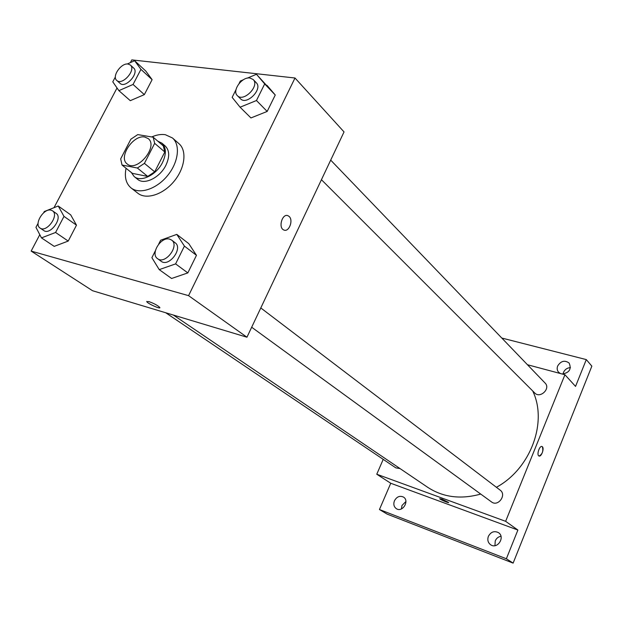 <?xml version="1.0" encoding="UTF-8"?>
<svg xmlns="http://www.w3.org/2000/svg" width="623" height="623" viewBox="0 0 623 623"><rect width="100%" height="100%" fill="white"/><g stroke="black" fill="none" stroke-linecap="round" stroke-linejoin="round"><path stroke-width="0.93" d="M144.816 137.06L148.212 138.602C158.748 146.452 136.834 172.851 127.178 163.942C117.973 157.518 133.236 134.334 144.816 137.06M130.853 139.217L120.683 158.857L122.015 165.033L137.372 168.023L144.419 163.374L154.675 143.345L153.188 137.2L137.745 134.599L130.853 139.217M144.419 163.374L154.706 171.839L164.807 152.004L154.675 143.345M164.807 152.004L163.288 145.891L153.188 137.2M154.706 171.839L147.713 176.426L137.372 168.023M122.015 165.033L132.411 173.365L147.713 176.426M131.289 172.47L134.194 176.574C140.907 182.594 156.568 174.892 162.564 162.424C166.473 153.951 166.263 147.534 161.925 143.173L157.783 141.156M161.925 143.173L165.235 146.023C169.581 150.392 169.806 156.794 165.913 165.235C159.947 177.664 144.326 185.327 137.613 179.307L134.194 176.574M151.693 136.951C156.599 134.802 161.155 134.054 165.352 134.708L172.454 137.963C180.662 144.949 178.435 162.603 167.33 175.873C156.334 189.228 139.396 194.672 131.017 187.889C125.971 183.575 124.312 177.041 126.056 168.28M172.454 137.963L178.965 143.679C187.165 150.665 185.008 168.233 173.988 181.394C163.078 194.656 146.21 200.006 137.831 193.231L131.017 187.889M155.392 250.703L151.895 257.688L159.231 269.627L171.59 278.489L187.827 272.905L196.463 255.321L188.8 243.663L176.776 234.38L160.625 240.229L158.678 244.123M38.089 223.275L35.947 227.333L41.476 237.893L54.209 246.365L68.226 241.07L76.489 225.168L70.672 214.834L58.235 206.011L44.288 211.532L43.618 212.801M39.794 234.676L31.15 251.092L188.567 295.652L294.998 78.007L131.811 59.886L130.378 62.612M117.031 87.968L53.999 207.693M236 89.657L232.145 97.359L240.081 107.203L250.944 117.942L267.181 111.431L275.257 95.008L256.466 74.293L247.167 78.179M115.372 76.933L112.786 81.823L118.884 90.654L130.285 100.669L144.349 94.618L152.121 79.674L145.766 71.022L134.623 60.711L127.279 63.998M31.15 251.092L92.539 290.723L246.957 337.214L344.036 131.92L294.998 78.007M246.957 337.214L188.567 295.652M289.064 216.399C293.674 220.114 288.955 232.527 283.878 230.012C277.944 227.94 282.305 212.949 288.028 215.737L289.064 216.399C293.667 220.114 288.947 232.527 283.878 230.012C277.944 227.94 282.305 212.949 288.028 215.737L289.064 216.399M148.842 301.571C154.052 303.448 157.697 305.402 159.784 307.443C161.232 309.678 147.682 303.666 146.802 301.688L148.842 301.571M159.831 307.723C159.574 309.016 147.542 303.44 146.802 301.688L146.755 301.4M532.688 390.933C547.835 421.864 530.819 468.66 496.406 487.287M480.722 494.07C460.763 499.63 443.07 497.372 427.651 487.279L173.412 315.074M260.796 307.949L500.144 490.137C507.005 494.888 498.042 507.138 491.516 501.928L251.676 327.231M330.696 160.127L545.109 383.083C550.903 388.588 540.125 398.884 534.752 392.996L321.437 179.712M400.036 468.574L395.839 467.873L165.718 312.754M383.215 459.369L376.767 474.228L505.635 521.319L564.929 374.735L527.463 364.735M376.767 474.228L390.753 483.261L379.446 509.528L387.14 514.115L513.126 563.114L506.367 558.761L517.892 530.041L505.635 521.319M513.126 563.114L591.85 366.153L586.305 359.596L501.803 338.048M564.929 374.735L575.543 386.408L586.305 359.596M541.979 446.512L542.36 446.738C544.533 448.389 541.294 457.259 538.988 455.997C536.325 455.125 539.573 445.204 542.072 446.543L542.368 446.738C543.497 451.145 542.399 454.245 539.066 456.028M390.753 483.261L517.892 530.041M442.128 499.202L448.638 502.465C449.167 503.407 439.807 499.451 439.69 498.688L442.128 499.202M448.638 502.52C448.607 503.182 439.783 499.397 439.69 498.68L439.69 498.688M488.385 536.341C490.885 531.847 494.241 530.617 498.455 532.634C505.526 537.01 497.442 549.618 490.659 544.775C487.957 542.695 487.202 539.884 488.385 536.341M394.445 500.791C396.758 496.679 399.764 495.433 403.447 497.061C409.856 500.728 402.505 512.854 396.376 508.695C393.876 506.842 393.23 504.202 394.445 500.791M379.446 509.528L506.367 558.761M560.427 373.535L558.59 372.227C557.094 370.451 556.783 368.372 557.671 365.974C560.918 360.904 564.742 359.93 569.142 363.053C571.673 369.151 569.352 372.803 562.195 374.01M405.916 501.499L401.991 505.494L401.407 508.936M570.434 367.632C567.21 367.835 564.897 369.423 563.488 372.383L563.052 374.049M500.962 536.271C498.322 536.746 496.414 538.288 495.246 540.896L494.942 545.662M118.884 90.654L133.049 84.463L140.954 69.363L134.623 60.711M130.363 65.026L133.61 68.008C139.692 72.868 125.511 88.894 120.044 83.342L116.75 80.422C111.626 76.536 121.135 62.783 128.065 64.029L130.363 65.026C136.437 69.885 122.209 85.974 116.75 80.422M130.285 100.669L144.349 94.618L133.049 84.463M144.349 94.618L152.121 79.674L140.954 69.363M152.121 79.674L145.766 71.022M41.476 237.893L55.579 232.472L63.998 216.391L58.235 206.011M52.472 210.8L56.101 213.339C63.18 217.614 50.307 235.603 43.766 230.549L40.09 228.073C33.619 224.335 43.766 207.856 51.078 210.177L52.472 210.8C59.543 215.075 46.624 233.119 40.09 228.073M54.209 246.365L68.226 241.07L55.579 232.472M68.226 241.07L76.489 225.168L63.998 216.391M76.489 225.168L70.672 214.834M240.081 107.203L256.466 100.529L264.689 83.918L256.466 74.293M243.32 79.791L240.307 81.052L239.076 83.513M253.179 79.518L256.263 82.727C263.108 89.027 246.63 105.739 240.478 98.761L237.34 95.623C231.748 90.779 241.903 76.598 249.932 78L253.179 79.518C260.025 85.818 243.484 102.6 237.34 95.623M250.944 117.942L267.181 111.431L256.466 100.529M267.181 111.431L275.257 95.008L264.689 83.918M275.257 95.008L267.033 85.39M159.231 269.627L175.608 263.895L184.416 246.101L176.776 234.38M171.605 240.065L175.118 242.744C183.411 248.289 168.817 267.61 161.116 261.263L157.541 258.662C150.096 253.943 160.921 236.413 169.573 239.107L171.605 240.065C179.899 245.618 165.243 265.009 157.541 258.662M171.59 278.489L187.827 272.905L175.608 263.895M187.827 272.905L196.463 255.321L184.416 246.101M196.463 255.321L188.8 243.663"/></g></svg>
